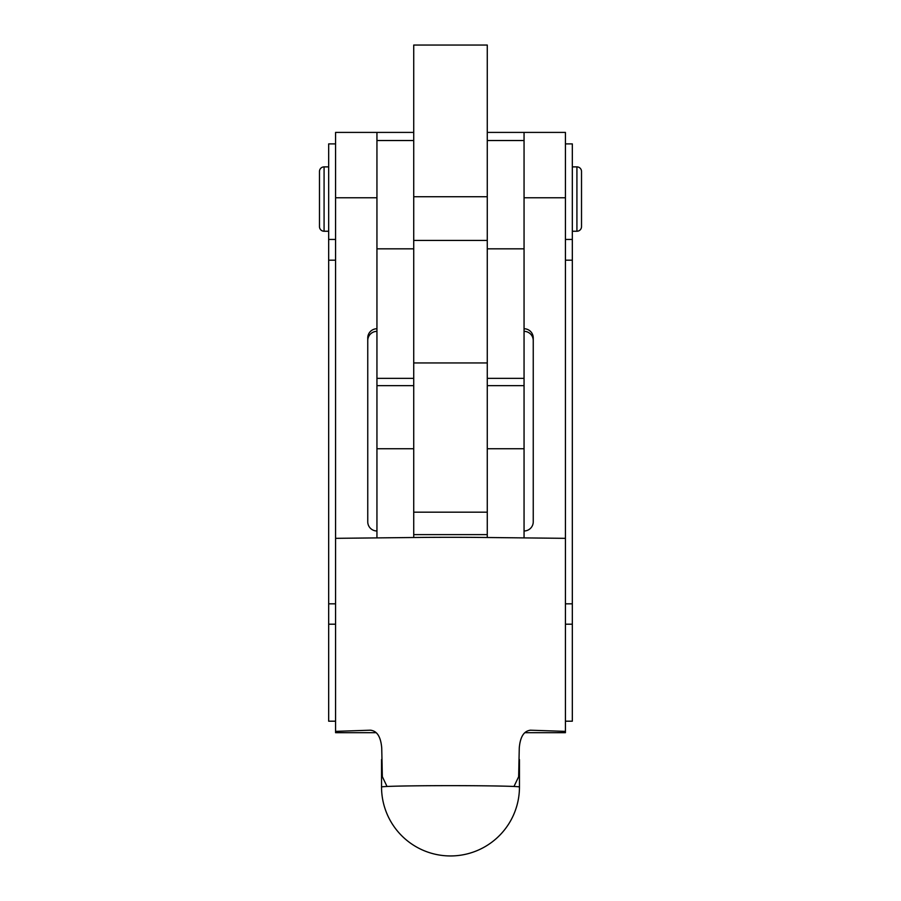 <?xml version="1.0" encoding="UTF-8"?>
<svg xmlns="http://www.w3.org/2000/svg" width="901" height="901" viewBox="0 0 901 901"><rect width="100%" height="100%" fill="white"/><g stroke="black" fill="none" stroke-linecap="round" stroke-linejoin="round"><path stroke-width="1.35" d="M413.728 132.402L376.945 132.402L376.945 530.982A9.19 9.19 180 0 1 367.754 521.792L367.754 337.943A9.19 9.19 180 0 1 376.945 328.752M376.945 140.522L413.728 140.522L413.728 378.341L376.945 378.341M565.423 732.693L524.945 732.693L565.423 732.682L565.423 197.758L524.055 197.758L524.055 132.402L524.055 140.522L487.272 140.522L487.272 378.341L524.055 378.341L524.055 537.897M524.055 140.522L524.055 378.341M371.189 730.249A87.341 1.701 0 0 1 370.041 730.204L370.728 730.215M335.577 732.693L376.055 732.693L335.577 732.682L335.577 731.375L370.041 730.204C376.888 730.621 380.785 736.556 381.731 748.021L382.339 776.673L387.025 786.472A68.96 1.34 180 0 0 381.54 786.99A68.96 68.96 0 0 0 450.5 855.95A68.96 68.96 0 0 0 519.46 786.99A68.96 1.34 180 0 0 513.975 786.472A68.96 1.34 180 0 0 450.5 785.649A68.96 1.34 180 0 0 387.025 786.472M565.423 143.89L572.326 143.89L572.326 721.194L565.423 721.194M565.423 197.758L565.423 132.402L487.272 132.402M524.055 328.752A9.19 9.19 180 0 1 533.246 337.943L533.246 521.792A9.19 9.19 180 0 1 524.055 530.982M533.246 340.544A9.19 9.19 0 0 0 524.055 331.354M335.577 197.758L335.577 132.402L376.945 132.402L376.945 197.758L335.577 197.758L335.577 538.336L417.613 537.469A68.96 1.34 180 0 1 483.386 537.469L565.423 538.336M513.975 786.472L518.649 776.741L519.269 748.021C520.215 736.567 524.112 730.621 530.959 730.204A87.341 1.701 0 0 1 529.833 730.249M530.374 730.204L565.423 731.375M335.577 731.375L335.577 538.336M376.945 537.897L376.945 530.982M376.945 331.354A9.19 9.19 0 0 0 367.754 340.544M335.577 143.89L328.674 143.89L328.674 721.194L335.577 721.194M572.326 231.242L576.922 231.242A4.595 4.595 0 0 0 581.517 226.635L581.517 171.472A4.595 4.595 0 0 0 576.922 166.876L572.326 166.876M328.674 166.876L324.078 166.876A4.595 4.595 0 0 0 319.483 171.472L319.483 226.635A4.595 4.595 0 0 0 324.078 231.242L328.674 231.242M487.272 362.945L487.272 512.173L413.728 512.173L413.728 240.432L487.272 240.432L487.272 362.945L413.728 362.945M487.272 45.05L487.272 196.722L413.728 196.722L413.728 45.05L487.272 45.05M524.055 448.754L487.272 448.754L487.272 537.514M376.945 448.754L413.728 448.754L413.728 537.514M413.728 248.834L376.945 248.834M524.055 248.834L487.272 248.834M572.326 239.452L565.423 239.452M572.326 260.186L565.423 260.186M572.326 603.828L565.423 603.828M572.326 624.202L565.423 624.202M328.674 260.186L335.577 260.186M328.674 239.452L335.577 239.452M328.674 624.202L335.577 624.202M328.674 603.828L335.577 603.828M576.922 231.242L576.922 166.876M324.078 166.876L324.078 231.242M487.272 534.608L413.728 534.608M381.54 759.554L381.54 786.99M519.46 759.554L519.46 786.99M524.055 385.651L487.272 385.651M413.728 385.651L376.945 385.651"/></g></svg>
